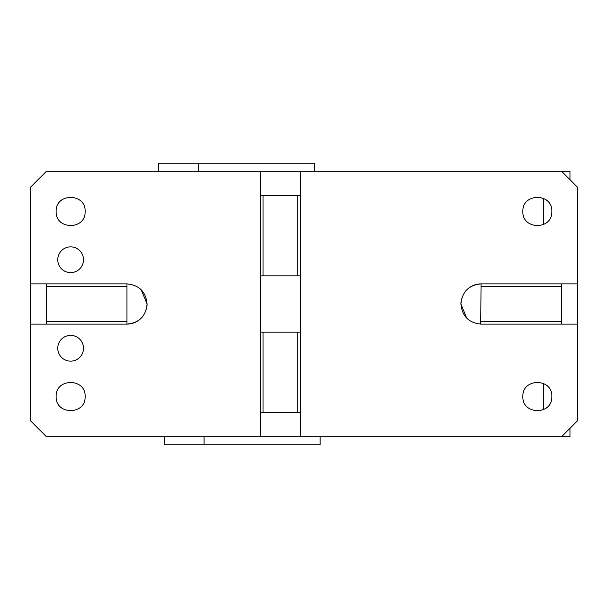 <?xml version="1.0" encoding="UTF-8"?>
<svg xmlns="http://www.w3.org/2000/svg" width="608" height="608" viewBox="0 0 608 608"><rect width="100%" height="100%" fill="white"/><g stroke="black" fill="none" stroke-linecap="round" stroke-linejoin="round"><path stroke-width="0.91" d="M57.76 348.262A12.874 12.874 0 0 0 70.634 361.137A12.874 12.874 0 0 0 83.509 348.262A12.874 12.874 0 0 0 70.634 335.38A12.874 12.874 0 0 0 57.76 348.262M139.924 319.39A20.117 20.117 0 0 1 126.966 324.117C139.186 322.924 145.89 316.221 147.083 304C145.89 291.779 139.179 285.076 126.966 283.883L126.966 286.672L46.497 286.672L46.497 324.117L30.4 324.117L30.4 420.683L46.497 436.78L260.254 436.78L260.254 412.634L297.7 412.634L297.7 332.166L300.489 332.166L300.489 436.78L561.503 436.78L577.6 420.683L577.6 283.883L561.503 283.883L561.503 286.672L481.034 286.672L480.715 324.117L577.6 324.117M260.254 412.634L260.254 275.834L263.044 275.834L263.044 195.366L297.7 195.366L297.7 275.834L263.044 275.834M260.254 275.834L260.254 171.22L46.497 171.22L30.4 187.317L30.4 283.883L126.966 283.883M83.509 259.738A12.874 12.874 0 0 0 70.634 246.863A12.874 12.874 0 0 0 57.76 259.738A12.874 12.874 0 0 0 70.634 272.62A12.874 12.874 0 0 0 83.509 259.738M85.12 396.864L85.12 396.538C86.017 377.857 55.252 377.857 56.149 396.538C55.244 415.021 85.614 415.355 85.12 396.864M85.12 211.782L85.12 211.462C86.017 192.774 55.252 192.774 56.149 211.462C55.244 229.938 85.614 230.272 85.12 211.782M146.361 309.335A20.117 20.117 0 0 0 147.083 304L141.155 289.735M30.4 324.117L30.4 283.883M260.254 436.78L300.489 436.78M260.254 171.22L300.489 171.22L300.489 412.634L297.7 412.634M569.962 179.679L569.962 171.22L300.489 171.22M320.142 436.78L320.142 444.82L164.228 444.82L164.228 436.78M204.06 444.82L204.06 436.78M468.076 288.61A20.117 20.117 0 0 1 481.034 283.883C468.814 285.076 462.11 291.779 460.917 304C462.065 316.069 468.662 322.78 480.715 324.117M577.6 283.883L577.6 187.317L561.503 171.22M551.844 211.782L551.851 211.462C552.748 192.774 521.983 192.774 522.88 211.462C521.976 229.938 552.338 230.28 551.844 211.782M551.844 396.864L551.851 396.538C552.748 377.857 521.983 377.857 522.88 396.538C521.976 415.021 552.338 415.355 551.844 396.864M314.45 171.22L314.45 163.18L198.375 163.18L198.375 171.22M198.375 163.18L158.544 163.18L158.544 171.22M461.639 298.665A20.117 20.117 0 0 0 460.917 304L466.724 318.136M46.497 283.883L46.497 286.672M126.966 286.672L126.966 324.117L46.497 324.117M126.966 321.328L46.497 321.328M260.254 195.366L263.044 195.366M297.7 275.834L300.489 275.834L300.489 195.366L297.7 195.366M260.254 332.166L297.7 332.166M263.044 332.166L263.044 412.634M481.034 286.672L481.034 283.883L561.503 283.883M561.503 324.117L561.503 286.672M561.503 321.328L481.034 321.328M569.962 428.321L569.962 436.78L561.503 436.78M543.324 198.254L543.324 224.664M543.324 383.336L543.324 409.746"/></g></svg>
